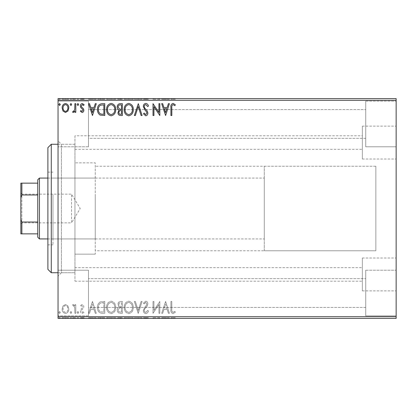 <?xml version="1.0" encoding="UTF-8"?>
<svg xmlns="http://www.w3.org/2000/svg" width="417" height="417" viewBox="0 0 417 417"><rect width="100%" height="100%" fill="white"/><g stroke="black" fill="none" stroke-linecap="round" stroke-linejoin="round"><path stroke-width="0.31" stroke-dasharray="2.08 1.56" d="M74.945 267.667L74.945 144.261L74.945 281.194L74.945 267.667L362.342 267.667L362.342 281.194L362.342 267.667M74.945 281.194L362.342 281.194M74.945 135.806L74.945 149.333L74.945 135.806L362.342 135.806L362.342 149.333L362.342 135.806M74.945 149.333L362.342 149.333M362.342 257.998L362.342 290.863L362.342 257.998L396.15 257.998L396.15 290.863L396.15 257.998M362.342 290.863L396.15 290.863M362.342 126.137L362.342 159.002L362.342 126.137L396.15 126.137L396.15 159.002L396.15 126.137M362.342 159.002L396.15 159.002M58.041 144.261L74.945 144.261L74.945 272.739L74.945 144.261L61.424 144.261L61.424 272.739L58.041 276.122L58.041 140.878L58.041 276.122M58.041 272.739L74.945 272.739L61.424 272.739L61.424 144.261L58.041 140.878M365.719 101.149L396.15 101.149L396.15 146.794L396.15 101.149L396.15 146.794L396.15 101.149L365.719 101.149L365.719 146.794L396.15 146.794L365.719 146.794L365.719 101.149M365.719 270.206L396.15 270.206L396.15 315.851L396.15 270.206L396.15 315.851L396.15 270.206L365.719 270.206L365.719 315.851L396.15 315.851L365.719 315.851L365.719 270.206M88.472 146.794L58.041 146.794L58.041 101.149L58.041 146.794L58.041 101.149L58.041 146.794L88.472 146.794L88.472 101.149L58.041 101.149L88.472 101.149L88.472 146.794M88.472 315.851L58.041 315.851L58.041 270.206L58.041 315.851L58.041 270.206L58.041 315.851L88.472 315.851L88.472 270.206L58.041 270.206L88.472 270.206L88.472 315.851M264.289 250.763L264.289 166.237L264.289 250.763L375.863 250.763L375.863 166.237L375.863 250.763L95.232 250.763L95.232 166.237L95.232 250.763M264.289 166.237L375.863 166.237L375.863 250.763L375.863 166.237L95.232 166.237M95.232 254.146L74.945 254.146L74.945 162.854L74.945 254.146L74.945 162.854L74.945 254.146L95.232 254.146L95.232 162.854L74.945 162.854L95.232 162.854L95.232 254.146M365.719 138.345L88.472 138.345L88.472 109.603L88.472 138.345L88.472 109.603L88.472 138.345L365.719 138.345L365.719 109.603L88.472 109.603L365.719 109.603L365.719 138.345M365.719 307.397L88.472 307.397L88.472 278.655L88.472 307.397L88.472 278.655L88.472 307.397L365.719 307.397L365.719 278.655L88.472 278.655L365.719 278.655L365.719 307.397M67.929 305.948L65.474 304.514L63.024 305.937L62.138 309.013C62.117 311.468 63.228 312.948 65.474 313.464C67.726 312.953 68.836 311.468 68.815 309.013L67.929 305.948L65.474 304.514L63.024 305.937L62.138 309.013C62.117 311.468 63.228 312.948 65.474 313.464C67.726 312.953 68.836 311.468 68.815 309.013L67.929 305.948M75.795 313.313L75.795 304.665L74.883 304.665L74.883 305.937L73.298 304.514L72.605 304.811L73.043 305.729L73.449 305.578L74.742 307.438L74.883 313.313L75.795 313.313L75.795 304.665L74.883 304.665L74.883 305.937L73.298 304.514L72.605 304.811L74.742 307.438L74.883 313.313L75.795 313.313M82.102 304.514L80.345 305.744L80.877 306.485L82.045 305.578L82.926 306.74L82.707 307.527L80.643 309.628L80.345 310.967C80.335 312.359 80.976 313.193 82.264 313.464L84.135 312.297L83.614 311.494L82.368 312.401L81.252 311.014L81.471 310.185L83.541 308.116L83.833 306.782C83.853 305.515 83.275 304.759 82.102 304.514L80.345 305.744L80.877 306.485L82.045 305.578L82.926 306.74L82.707 307.527L80.643 309.628L80.345 310.967C80.335 312.359 80.976 313.193 82.264 313.464L84.135 312.297L83.614 311.494L82.368 312.401L81.252 311.014L81.471 310.185L83.541 308.116L83.833 306.782C83.853 305.515 83.275 304.759 82.102 304.514M102.019 313.313L104.771 313.313L104.771 301.481L100.163 301.908C98.24 303.237 97.349 305.119 97.489 307.548C97.354 310.962 98.865 312.886 102.019 313.313L104.771 313.313L104.771 301.481L100.163 301.908C98.24 303.237 97.349 305.119 97.489 307.548C97.354 310.962 98.865 312.886 102.019 313.313M122.369 313.313L122.369 301.481L120.695 301.481C118.892 301.569 117.985 302.549 117.969 304.41L119.08 306.928C117.823 307.532 117.198 308.538 117.208 309.956C117.224 311.911 118.152 313.026 120.002 313.313L122.369 313.313L122.369 301.481L120.695 301.481C118.892 301.569 117.985 302.549 117.969 304.41L119.08 306.928C117.823 307.532 117.198 308.538 117.208 309.956C117.224 311.911 118.152 313.026 120.002 313.313L122.369 313.313M138.298 313.313L142.093 301.481L141.102 301.481L138.225 310.457L135.348 301.481L134.352 301.481L138.147 313.313L142.093 301.481L141.102 301.481L138.225 310.457L135.348 301.481L134.352 301.481L138.298 313.313M158.934 313.313L159.841 313.313L159.841 301.481L153.925 310.305L153.925 301.481L153.018 301.481L153.018 313.313L158.934 304.509L158.934 313.313L159.841 313.313L159.841 301.481L153.925 310.305L153.925 301.481L153.018 301.481L153.018 313.313L158.934 304.509L158.934 313.313M171.83 309.351L171.83 301.481L170.918 301.481L170.918 309.471C170.553 311.619 171.278 313 173.081 313.615L175.317 312.25L174.853 311.343L173.091 312.401C171.976 311.817 171.554 310.801 171.83 309.351L171.83 301.481L170.918 301.481L170.918 309.471C170.553 311.619 171.278 313 173.081 313.615L175.317 312.25L174.853 311.343L173.091 312.401C171.976 311.817 171.554 310.801 171.83 309.351M396.15 316.696L58.041 316.696L58.041 318.385L396.15 318.385L396.15 98.615L58.041 98.615L58.041 100.304L396.15 100.304M58.041 316.696L58.041 100.304M165.606 301.481L161.666 313.313L162.656 313.313L163.871 309.518L167.196 309.518L168.411 313.313L169.401 313.313L165.606 301.481L161.666 313.313L162.656 313.313L163.871 309.518L167.196 309.518L168.411 313.313L169.401 313.313L165.606 301.481M145.804 313.615C147.18 313.339 148.066 312.479 148.462 311.03L147.722 310.43L145.872 312.401C144.788 312.208 144.235 311.535 144.214 310.399L144.517 309.237L147.389 305.739L147.858 303.936C147.873 302.403 147.17 301.481 145.742 301.178L143.458 303.18L144.167 303.91L145.757 302.388L146.946 303.889L146.398 305.416L145.272 306.594L143.307 310.415C143.323 312.187 144.157 313.256 145.804 313.615C147.18 313.339 148.066 312.479 148.462 311.03L147.722 310.43L145.872 312.401C144.788 312.208 144.235 311.535 144.214 310.399L144.517 309.237L147.389 305.739L147.858 303.936C147.873 302.403 147.17 301.481 145.742 301.178L143.458 303.18L144.167 303.91L145.757 302.388L146.946 303.889L146.398 305.416L145.272 306.594L143.307 310.415C143.323 312.187 144.157 313.256 145.804 313.615M133.294 307.449C133.362 304.071 131.861 301.981 128.796 301.178C125.668 301.908 124.13 303.977 124.188 307.392C124.13 310.769 125.642 312.844 128.728 313.615C131.814 312.875 133.336 310.816 133.294 307.449C133.362 304.071 131.861 301.981 128.796 301.178C125.668 301.908 124.13 303.977 124.188 307.392C124.13 310.769 125.642 312.844 128.728 313.615C131.814 312.875 133.336 310.816 133.294 307.449M115.691 307.449C115.759 304.071 114.263 301.981 111.198 301.178C108.066 301.908 106.533 303.977 106.59 307.392C106.533 310.769 108.045 312.844 111.13 313.615C114.216 312.875 115.738 310.816 115.691 307.449C115.759 304.071 114.263 301.981 111.198 301.178C108.066 301.908 106.533 303.977 106.59 307.392C106.533 310.769 108.045 312.844 111.13 313.615C114.216 312.875 115.738 310.816 115.691 307.449M92.48 301.481L88.534 313.313L89.53 313.313L90.744 309.518L94.065 309.518L95.285 313.313L96.275 313.313L92.48 301.481L88.534 313.313L89.53 313.313L90.744 309.518L94.065 309.518L95.285 313.313L96.275 313.313L92.48 301.481M78.677 312.479L77.916 311.494L77.155 312.479L77.916 313.464L78.677 312.479L77.916 311.494L77.155 312.479L77.916 313.464L78.677 312.479M71.698 312.479L70.937 311.494L70.181 312.479L70.937 313.464L71.698 312.479L70.937 311.494L70.181 312.479L70.937 313.464L71.698 312.479M60.319 312.479L59.558 311.494L58.802 312.479L59.558 313.464L60.319 312.479L59.558 311.494L58.802 312.479L59.558 313.464L60.319 312.479M67.929 318.385L62.138 318.385L68.815 318.385L67.929 318.385L67.929 317.707L65.474 317.707L65.474 318.385L67.903 318.385L65.474 318.385L65.474 317.707L63.024 317.707L63.024 318.385M75.795 318.385L72.605 318.385L75.795 318.385L75.795 317.707L75.795 318.385M82.102 318.385L84.135 318.385L81.252 318.385L83.833 318.385L82.102 318.385L82.102 317.707L80.345 317.707L80.345 318.385L80.345 317.707L80.877 317.707L80.877 318.385M102.019 318.385L97.489 318.385L102.019 318.385L102.019 317.707L104.771 317.707L104.771 318.385L104.771 317.707L100.163 317.707L100.163 318.385M122.369 318.385L117.208 318.385L122.369 318.385L122.369 317.707L122.369 318.385M138.298 318.385L134.352 318.385L138.298 318.385L138.298 317.707L142.093 317.707L142.093 318.385M159.648 317.707L153.018 317.707L158.934 317.707L158.934 318.385L153.018 318.385L158.934 318.385L158.934 317.707L159.841 317.707L159.648 318.385M171.83 318.385L175.317 318.385L171.83 318.385L171.83 317.707L171.83 318.385M165.606 318.385L161.666 318.385L169.401 318.385L165.606 318.385L165.606 317.707L165.455 318.385M145.804 318.385L148.462 318.385L143.307 318.385L145.804 318.385L145.804 317.707L148.462 317.707L148.462 318.385M133.294 318.385L124.188 318.385L133.294 318.385L133.294 317.707L128.796 317.707L128.796 318.385M115.691 318.385L106.59 318.385L115.691 318.385L115.691 317.707L111.198 317.707L111.198 318.385M92.48 318.385L88.534 318.385L96.275 318.385L92.48 318.385L92.48 317.707L92.329 318.385M78.677 318.385L77.155 318.385L78.677 318.385L78.677 317.707L77.916 317.707L77.916 318.385L77.916 317.707L77.155 317.707L77.155 318.385M71.698 318.385L70.181 318.385L71.698 318.385L71.698 317.707L70.937 317.707L70.937 318.385L70.937 317.707L70.181 317.707L70.181 318.385M60.319 318.385L58.802 318.385L60.319 318.385L60.319 317.707L59.558 317.707L59.558 318.385L59.558 317.707L58.802 317.707L58.802 318.385M67.929 98.615L62.138 98.615L68.815 98.615L67.929 98.615L67.929 99.293L65.474 99.293L65.474 98.615L67.903 98.615L65.474 98.615L65.474 99.293L63.024 99.293L63.024 98.615M75.795 98.615L72.605 98.615L75.795 98.615L75.795 99.293L75.795 98.615M82.102 98.615L84.135 98.615L81.252 98.615L83.833 98.615L82.102 98.615L82.102 99.293L80.345 99.293L80.345 98.615L80.345 99.293L80.877 99.293L80.877 98.615M102.019 98.615L97.489 98.615L102.019 98.615L102.019 99.293L104.771 99.293L104.771 98.615L104.771 99.293L100.163 99.293L100.163 98.615M122.369 98.615L117.208 98.615L122.369 98.615L122.369 99.293L122.369 98.615M138.298 98.615L134.352 98.615L138.298 98.615L138.298 99.293L142.093 99.293L142.093 98.615M159.648 99.293L153.018 99.293L158.934 99.293L158.934 98.615L153.018 98.615L158.934 98.615L158.934 99.293L159.841 99.293L159.648 98.615M171.83 98.615L175.317 98.615L171.83 98.615L171.83 99.293L171.83 98.615M165.606 98.615L161.666 98.615L169.401 98.615L165.606 98.615L165.606 99.293L165.455 98.615M145.804 98.615L148.462 98.615L143.307 98.615L145.804 98.615L145.804 99.293L148.462 99.293L148.462 98.615M133.294 98.615L124.188 98.615L133.294 98.615L133.294 99.293L128.796 99.293L128.796 98.615M115.691 98.615L106.59 98.615L115.691 98.615L115.691 99.293L111.198 99.293L111.198 98.615M92.48 98.615L88.534 98.615L96.275 98.615L92.48 98.615L92.48 99.293L92.329 98.615M78.677 98.615L77.155 98.615L78.677 98.615L78.677 99.293L77.916 99.293L77.916 98.615L77.916 99.293L77.155 99.293L77.155 98.615M71.698 98.615L70.181 98.615L71.698 98.615L71.698 99.293L70.937 99.293L70.937 98.615L70.937 99.293L70.181 99.293L70.181 98.615M60.319 98.615L58.802 98.615L60.319 98.615L60.319 99.293L59.558 99.293L59.558 98.615L59.558 99.293L58.802 99.293L58.802 98.615M170.918 99.293L173.081 99.293L170.918 99.293L170.918 98.615M175.317 99.293L173.091 99.293L173.081 98.615L173.091 99.293L175.317 99.293L175.317 98.615M174.853 99.293L174.853 98.615M173.691 99.293L173.691 98.615M165.455 99.293L161.666 99.293L161.666 98.615M161.666 99.293L162.656 99.293L162.656 98.615M162.656 99.293L163.871 99.293L163.871 98.615M163.871 99.293L167.196 99.293L167.196 98.615M167.196 99.293L168.411 99.293L168.411 98.615M168.411 99.293L169.401 99.293L169.401 98.615M169.401 99.293L165.606 99.293M164.262 99.293L166.805 99.293L164.262 99.293L164.262 98.615L166.805 98.615L164.262 98.615M165.533 99.293L165.533 98.615M166.805 99.293L166.805 98.615M153.925 99.293L153.925 98.615L153.925 99.293M153.018 99.293L153.018 98.615L153.018 99.293M153.221 99.293L153.221 98.615M148.462 99.293L147.722 99.293L147.722 98.615M147.722 99.293L145.872 99.293L145.872 98.615M145.872 99.293L144.214 99.293L144.214 98.615M144.214 99.293L144.517 99.293L144.517 98.615M144.517 99.293L147.389 99.293L147.389 98.615M147.389 99.293L147.858 99.293L147.858 98.615M147.858 99.293L145.742 99.293L145.742 98.615M145.742 99.293L143.458 99.293L143.458 98.615M143.458 99.293L144.167 99.293L144.167 98.615M144.167 99.293L145.757 99.293L145.757 98.615M145.757 99.293L146.946 99.293L146.946 98.615M146.946 99.293L146.398 99.293L146.398 98.615M146.398 99.293L145.272 99.293L145.272 98.615M145.272 99.293L143.307 99.293L143.307 98.615M143.307 99.293L145.804 99.293M142.093 99.293L141.102 99.293L141.102 98.615M141.102 99.293L138.225 99.293L138.225 98.615M138.225 99.293L135.348 99.293L135.348 98.615M135.348 99.293L134.352 99.293L134.352 98.615M134.352 99.293L138.147 99.293L138.147 98.615M128.796 99.293L124.188 99.293L124.188 98.615M124.188 99.293L128.728 99.293L128.728 98.615M128.728 99.293L133.294 99.293M128.759 99.293L125.1 99.293L132.382 99.293L128.759 99.293L128.759 98.615L125.1 98.615L132.382 98.615L128.759 98.615L128.759 99.293M125.1 99.293L125.1 98.615M132.382 99.293L132.382 98.615M117.969 99.293L122.369 99.293L117.969 99.293L117.969 98.615M119.08 99.293L119.08 98.615M117.208 99.293L117.208 98.615M120.002 99.293L120.002 98.615M119.549 99.293L121.456 99.293L118.12 99.293L119.549 99.293L119.549 98.615L121.456 98.615L119.549 98.615M118.881 99.293L121.456 99.293L118.881 99.293L118.881 98.615M120.513 99.293L120.513 98.615M121.456 99.293L121.456 98.615L121.456 99.293M120.993 99.293L120.993 98.615M118.12 99.293L118.12 98.615M120.419 99.293L120.419 98.615M111.198 99.293L106.59 99.293L106.59 98.615M106.59 99.293L111.13 99.293L111.13 98.615M111.13 99.293L115.691 99.293M111.157 99.293L107.503 99.293L114.784 99.293L111.157 99.293L111.157 98.615L107.503 98.615L114.784 98.615L111.157 98.615L111.157 99.293M107.503 99.293L107.503 98.615M114.784 99.293L114.784 98.615M100.163 99.293L97.489 99.293L97.489 98.615M97.489 99.293L102.019 99.293M103.265 99.293L98.396 99.293L103.265 99.293L103.265 98.615L103.859 98.615L98.396 98.615L103.265 98.615M103.859 99.293L103.859 98.615L103.859 99.293M100.643 99.293L100.643 98.615M98.396 99.293L98.396 98.615M100.445 99.293L100.445 98.615M92.329 99.293L88.534 99.293L88.534 98.615M88.534 99.293L89.53 99.293L89.53 98.615M89.53 99.293L90.744 99.293L90.744 98.615M90.744 99.293L94.065 99.293L94.065 98.615M94.065 99.293L95.285 99.293L95.285 98.615M95.285 99.293L96.275 99.293L96.275 98.615M96.275 99.293L92.48 99.293M91.13 99.293L93.679 99.293L91.13 99.293L91.13 98.615L93.679 98.615L91.13 98.615M92.407 99.293L92.407 98.615M93.679 99.293L93.679 98.615M80.877 99.293L82.045 99.293L82.045 98.615M82.045 99.293L82.926 99.293L82.926 98.615M82.926 99.293L82.707 98.615M82.707 99.293L80.643 99.293L80.643 98.615M80.643 99.293L82.264 99.293L82.264 98.615M82.264 99.293L84.135 99.293L84.135 98.615M84.135 99.293L83.614 99.293L83.614 98.615M83.614 99.293L82.368 99.293L82.368 98.615M82.368 99.293L81.252 99.293L81.252 98.615M81.252 99.293L81.471 98.615M81.471 99.293L82.441 99.293L82.441 98.615M82.441 99.293L83.541 99.293L83.541 98.615M83.541 99.293L83.833 99.293L83.833 98.615M83.833 99.293L82.102 99.293M77.155 99.293L78.677 99.293M73.298 99.293L75.795 99.293L74.883 99.293L74.883 98.615L74.883 99.293L73.298 99.293L73.298 98.615M72.605 99.293L72.605 98.615M73.043 99.293L73.043 98.615M73.449 99.293L73.449 98.615M74.742 99.293L74.742 98.615M74.883 99.293L74.883 98.615M70.181 99.293L71.698 99.293M63.024 99.293L62.138 99.293L62.138 98.615M62.138 99.293L68.815 99.293L68.815 98.615M68.815 99.293L67.929 99.293M65.474 99.293L67.903 99.293L65.474 99.293L65.474 98.615L65.474 99.293M63.05 99.293L63.05 98.615M67.903 99.293L67.903 98.615M58.802 99.293L60.319 99.293M170.918 317.707L173.081 317.707L170.918 317.707L170.918 318.385M175.317 317.707L173.091 317.707L173.081 318.385L173.091 317.707L175.317 317.707L175.317 318.385M174.853 317.707L174.853 318.385M173.691 317.707L173.691 318.385M165.455 317.707L161.666 317.707L161.666 318.385M161.666 317.707L162.656 317.707L162.656 318.385M162.656 317.707L163.871 317.707L163.871 318.385M163.871 317.707L167.196 317.707L167.196 318.385M167.196 317.707L168.411 317.707L168.411 318.385M168.411 317.707L169.401 317.707L169.401 318.385M169.401 317.707L165.606 317.707M164.262 317.707L166.805 317.707L164.262 317.707L164.262 318.385L166.805 318.385L164.262 318.385M165.533 317.707L165.533 318.385M166.805 317.707L166.805 318.385M153.925 317.707L153.925 318.385L153.925 317.707M153.018 317.707L153.018 318.385L153.018 317.707M153.221 317.707L153.221 318.385M148.462 317.707L147.722 317.707L147.722 318.385M147.722 317.707L145.872 317.707L145.872 318.385M145.872 317.707L144.214 317.707L144.214 318.385M144.214 317.707L144.517 317.707L144.517 318.385M144.517 317.707L147.389 317.707L147.389 318.385M147.389 317.707L147.858 317.707L147.858 318.385M147.858 317.707L145.742 317.707L145.742 318.385M145.742 317.707L143.458 317.707L143.458 318.385M143.458 317.707L144.167 317.707L144.167 318.385M144.167 317.707L145.757 317.707L145.757 318.385M145.757 317.707L146.946 317.707L146.946 318.385M146.946 317.707L146.398 317.707L146.398 318.385M146.398 317.707L145.272 317.707L145.272 318.385M145.272 317.707L143.307 317.707L143.307 318.385M143.307 317.707L145.804 317.707M142.093 317.707L141.102 317.707L141.102 318.385M141.102 317.707L138.225 317.707L138.225 318.385M138.225 317.707L135.348 317.707L135.348 318.385M135.348 317.707L134.352 317.707L134.352 318.385M134.352 317.707L138.147 317.707L138.147 318.385M128.796 317.707L124.188 317.707L124.188 318.385M124.188 317.707L128.728 317.707L128.728 318.385M128.728 317.707L133.294 317.707M128.759 317.707L125.1 317.707L132.382 317.707L128.759 317.707L128.759 318.385L125.1 318.385L132.382 318.385L128.759 318.385L128.759 317.707M125.1 317.707L125.1 318.385M132.382 317.707L132.382 318.385M117.969 317.707L122.369 317.707L117.969 317.707L117.969 318.385M119.08 317.707L119.08 318.385M117.208 317.707L117.208 318.385M120.002 317.707L120.002 318.385M119.549 317.707L121.456 317.707L118.12 317.707L119.549 317.707L119.549 318.385L121.456 318.385L119.549 318.385M118.881 317.707L121.456 317.707L118.881 317.707L118.881 318.385M120.513 317.707L120.513 318.385M121.456 317.707L121.456 318.385L121.456 317.707M120.993 317.707L120.993 318.385M118.12 317.707L118.12 318.385M120.419 317.707L120.419 318.385M111.198 317.707L106.59 317.707L106.59 318.385M106.59 317.707L111.13 317.707L111.13 318.385M111.13 317.707L115.691 317.707M111.157 317.707L107.503 317.707L114.784 317.707L111.157 317.707L111.157 318.385L107.503 318.385L114.784 318.385L111.157 318.385L111.157 317.707M107.503 317.707L107.503 318.385M114.784 317.707L114.784 318.385M100.163 317.707L97.489 317.707L97.489 318.385M97.489 317.707L102.019 317.707M103.265 317.707L98.396 317.707L103.265 317.707L103.265 318.385L103.859 318.385L98.396 318.385L103.265 318.385M103.859 317.707L103.859 318.385L103.859 317.707M100.643 317.707L100.643 318.385M98.396 317.707L98.396 318.385M100.445 317.707L100.445 318.385M92.329 317.707L88.534 317.707L88.534 318.385M88.534 317.707L89.53 317.707L89.53 318.385M89.53 317.707L90.744 317.707L90.744 318.385M90.744 317.707L94.065 317.707L94.065 318.385M94.065 317.707L95.285 317.707L95.285 318.385M95.285 317.707L96.275 317.707L96.275 318.385M96.275 317.707L92.48 317.707M91.13 317.707L93.679 317.707L91.13 317.707L91.13 318.385L93.679 318.385L91.13 318.385M92.407 317.707L92.407 318.385M93.679 317.707L93.679 318.385M80.877 317.707L82.045 317.707L82.045 318.385M82.045 317.707L82.926 317.707L82.926 318.385M82.926 317.707L82.707 318.385M82.707 317.707L80.643 317.707L80.643 318.385M80.643 317.707L82.264 317.707L82.264 318.385M82.264 317.707L84.135 317.707L84.135 318.385M84.135 317.707L83.614 317.707L83.614 318.385M83.614 317.707L82.368 317.707L82.368 318.385M82.368 317.707L81.252 317.707L81.252 318.385M81.252 317.707L81.471 318.385M81.471 317.707L82.441 317.707L82.441 318.385M82.441 317.707L83.541 317.707L83.541 318.385M83.541 317.707L83.833 317.707L83.833 318.385M83.833 317.707L82.102 317.707M77.155 317.707L78.677 317.707M73.298 317.707L75.795 317.707L74.883 317.707L74.883 318.385L74.883 317.707L73.298 317.707L73.298 318.385M72.605 317.707L72.605 318.385M73.043 317.707L73.043 318.385M73.449 317.707L73.449 318.385M74.742 317.707L74.742 318.385M74.883 317.707L74.883 318.385M70.181 317.707L71.698 317.707M63.024 317.707L62.138 317.707L62.138 318.385M62.138 317.707L68.815 317.707L68.815 318.385M68.815 317.707L67.929 317.707M65.474 317.707L67.903 317.707L65.474 317.707L65.474 318.385L65.474 317.707M63.05 317.707L63.05 318.385M67.903 317.707L67.903 318.385M58.802 317.707L60.319 317.707M171.83 107.649L171.83 115.519L170.918 115.519L170.918 107.529C170.553 105.381 171.278 104 173.081 103.385L175.317 104.75L174.853 105.657L173.091 104.599C171.976 105.183 171.554 106.199 171.83 107.649M165.606 115.519L161.666 103.687L162.656 103.687L163.871 107.482L167.196 107.482L168.411 103.687L169.401 103.687L165.606 115.519M164.262 108.691L165.533 112.668L166.805 108.691L164.262 108.691M158.934 103.687L159.841 103.687L159.841 115.519L153.925 106.695L153.925 115.519L153.018 115.519L153.018 103.687L158.934 112.491L158.934 103.687M145.804 103.385C147.18 103.661 148.066 104.521 148.462 105.97L147.722 106.57L145.872 104.599C144.788 104.792 144.235 105.465 144.214 106.601L144.517 107.763L147.389 111.261L147.858 113.064C147.873 114.597 147.17 115.519 145.742 115.822L143.458 113.82L144.167 113.09L145.757 114.612L146.946 113.111L146.398 111.584L145.272 110.406L143.307 106.585C143.323 104.813 144.157 103.744 145.804 103.385M138.298 103.687L142.093 115.519L141.102 115.519L138.225 106.543L135.348 115.519L134.352 115.519L138.298 103.687M133.294 109.551C133.362 112.929 131.861 115.019 128.796 115.822C125.668 115.092 124.13 113.023 124.188 109.608C124.13 106.231 125.642 104.156 128.728 103.385C131.814 104.125 133.336 106.184 133.294 109.551M128.759 104.599C126.262 105.209 125.043 106.882 125.1 109.608C125.053 112.319 126.273 113.987 128.759 114.612C131.23 113.956 132.439 112.272 132.382 109.556C132.424 106.861 131.219 105.209 128.759 104.599M122.369 103.687L122.369 115.519L120.695 115.519C118.892 115.431 117.985 114.451 117.969 112.59L119.08 110.072C117.823 109.468 117.198 108.462 117.208 107.044C117.224 105.089 118.152 103.974 120.002 103.687L122.369 103.687M119.549 109.16L121.456 109.301L121.456 104.902L120.419 104.902C118.97 104.881 118.204 105.595 118.12 107.044L119.549 109.16M118.881 112.569C118.881 113.679 119.429 114.258 120.513 114.305L121.456 114.305L121.456 110.515L120.993 110.515C119.632 110.505 118.928 111.188 118.881 112.569M115.691 109.551C115.759 112.929 114.263 115.019 111.198 115.822C108.066 115.092 106.533 113.023 106.59 109.608C106.533 106.231 108.045 104.156 111.13 103.385C114.216 104.125 115.738 106.184 115.691 109.551M111.157 104.599C108.66 105.209 107.44 106.882 107.503 109.608C107.456 112.319 108.675 113.987 111.157 114.612C113.632 113.956 114.837 112.272 114.784 109.556C114.826 106.861 113.617 105.209 111.157 104.599M102.019 103.687L104.771 103.687L104.771 115.519L100.163 115.092C98.24 113.763 97.349 111.881 97.489 109.452C97.354 106.038 98.865 104.114 102.019 103.687M103.265 114.305L103.859 114.305L103.859 104.902L100.445 105.199C98.965 106.189 98.282 107.607 98.396 109.457C98.282 111.448 99.027 112.955 100.643 113.977L103.265 114.305M92.48 115.519L88.534 103.687L89.53 103.687L90.744 107.482L94.065 107.482L95.285 103.687L96.275 103.687L92.48 115.519M91.13 108.691L92.407 112.668L93.679 108.691L91.13 108.691M82.102 112.486L80.345 111.256L80.877 110.515L82.045 111.422L82.926 110.26L82.707 109.473L80.643 107.372L80.345 106.033C80.335 104.641 80.976 103.807 82.264 103.536L84.135 104.703L83.614 105.506L82.368 104.599L81.252 105.986L81.471 106.815L83.541 108.884L83.833 110.218C83.853 111.485 83.275 112.241 82.102 112.486M78.677 104.521L77.916 105.506L77.155 104.521L77.916 103.536L78.677 104.521M75.795 103.687L75.795 112.335L74.883 112.335L74.883 111.063L73.298 112.486L72.605 112.189L73.043 111.271L73.449 111.422L74.742 109.562L74.883 103.687L75.795 103.687M71.698 104.521L70.937 105.506L70.181 104.521L70.937 103.536L71.698 104.521M67.929 111.052L65.474 112.486L63.024 111.063L62.138 107.987C62.117 105.532 63.228 104.052 65.474 103.536C67.726 104.047 68.836 105.532 68.815 107.987L67.929 111.052M65.474 104.599C63.817 105.021 63.003 106.147 63.05 107.982C63.009 109.817 63.822 110.964 65.474 111.422C67.132 110.964 67.945 109.817 67.903 107.982C67.945 106.147 67.137 105.021 65.474 104.599M60.319 104.521L59.558 105.506L58.802 104.521L59.558 103.536L60.319 104.521M164.262 308.309L165.533 304.332L166.805 308.309L164.262 308.309L165.533 304.332L166.805 308.309L164.262 308.309M128.759 312.401C126.262 311.791 125.043 310.118 125.1 307.392C125.053 304.681 126.273 303.013 128.759 302.388C131.23 303.044 132.439 304.728 132.382 307.444C132.424 310.139 131.219 311.791 128.759 312.401C126.262 311.791 125.043 310.118 125.1 307.392C125.053 304.681 126.273 303.013 128.759 302.388C131.23 303.044 132.439 304.728 132.382 307.444C132.424 310.139 131.219 311.791 128.759 312.401M119.549 307.84L121.456 307.699L121.456 312.098L120.419 312.098C118.97 312.119 118.204 311.405 118.12 309.956L119.549 307.84L121.456 307.699L121.456 312.098L120.419 312.098C118.97 312.119 118.204 311.405 118.12 309.956L119.549 307.84M118.881 304.431C118.881 303.321 119.429 302.742 120.513 302.695L121.456 302.695L121.456 306.485L120.993 306.485C119.632 306.495 118.928 305.812 118.881 304.431C118.881 303.321 119.429 302.742 120.513 302.695L121.456 302.695L121.456 306.485L120.993 306.485C119.632 306.495 118.928 305.812 118.881 304.431M111.157 312.401C108.66 311.791 107.44 310.118 107.503 307.392C107.456 304.681 108.675 303.013 111.157 302.388C113.632 303.044 114.837 304.728 114.784 307.444C114.826 310.139 113.617 311.791 111.157 312.401C108.66 311.791 107.44 310.118 107.503 307.392C107.456 304.681 108.675 303.013 111.157 302.388C113.632 303.044 114.837 304.728 114.784 307.444C114.826 310.139 113.617 311.791 111.157 312.401M103.265 302.695L103.859 302.695L103.859 312.098L100.445 311.801C98.965 310.811 98.282 309.393 98.396 307.543C98.282 305.552 99.027 304.045 100.643 303.023L103.859 302.695L103.859 312.098L100.445 311.801C98.965 310.811 98.282 309.393 98.396 307.543C98.282 305.552 99.027 304.045 100.643 303.023L103.265 302.695M91.13 308.309L92.407 304.332L93.679 308.309L91.13 308.309L92.407 304.332L93.679 308.309L91.13 308.309M65.474 312.401C63.817 311.979 63.003 310.853 63.05 309.018C63.009 307.183 63.822 306.036 65.474 305.578C67.132 306.036 67.945 307.183 67.903 309.018C67.945 310.853 67.137 311.979 65.474 312.401C63.817 311.979 63.003 310.853 63.05 309.018C63.009 307.183 63.822 306.036 65.474 305.578C67.132 306.036 67.945 307.183 67.903 309.018C67.945 310.853 67.137 311.979 65.474 312.401M47.898 147.639L47.898 269.361M51.281 272.739L51.281 144.261M52.969 196.881L52.969 238.931L52.969 196.881M95.232 196.881L95.232 238.931L95.232 196.881M52.969 194.619L52.969 244.847L52.969 194.619M47.898 222.381L47.898 172.153L47.898 222.381M20.85 193.118L21.866 194.129L21.866 222.871L71.568 222.871L71.568 194.129L71.568 222.871L80.2 208.5L71.568 194.129L21.866 194.129L21.866 222.871L20.85 223.882L20.85 193.118L20.85 223.882M47.898 238.931L264.289 238.931L264.289 178.069L264.289 238.931M47.898 178.069L264.289 178.069M37.754 179.758L37.754 237.242M39.448 238.931L39.448 178.069M20.85 233.859L21.866 233.859L21.866 222.026L20.85 219.707L20.85 233.859M37.754 233.859L21.866 233.859M37.754 183.141L20.85 183.141L20.85 219.707M37.754 222.026L21.866 222.026M20.85 197.293L21.866 194.974L21.866 183.141M37.754 194.974L21.866 194.974M146.023 99.293L146.023 98.615M120.695 99.293L120.695 98.615M120.998 99.293L120.998 98.615M102.978 99.293L102.978 98.615M102.879 99.293L102.879 98.615M81.795 99.293L81.795 98.615M146.023 317.707L146.023 318.385M120.695 317.707L120.695 318.385M120.998 317.707L120.998 318.385M102.978 317.707L102.978 318.385M102.879 317.707L102.879 318.385M81.795 317.707L81.795 318.385M95.232 238.931L52.969 238.931M47.898 244.847L52.969 244.847M47.898 172.153L52.969 172.153M95.232 178.069L52.969 178.069"/><path stroke-width="0.63" d="M67.929 111.052L65.474 112.486L63.024 111.063L62.138 107.987C62.117 105.532 63.228 104.052 65.474 103.536C67.726 104.047 68.836 105.532 68.815 107.987L67.929 111.052M75.795 103.687L75.795 112.335L74.883 112.335L74.883 111.063L73.298 112.486L72.605 112.189L73.043 111.271L73.449 111.422L74.742 109.562L74.883 103.687L75.795 103.687M82.102 112.486L80.345 111.256L80.877 110.515L82.045 111.422L82.926 110.26L82.707 109.473L80.643 107.372L80.345 106.033C80.335 104.641 80.976 103.807 82.264 103.536L84.135 104.703L83.614 105.506L82.368 104.599L81.252 105.986L81.471 106.815L83.541 108.884L83.833 110.218C83.853 111.485 83.275 112.241 82.102 112.486M102.019 103.687L104.771 103.687L104.771 115.519L100.163 115.092C98.24 113.763 97.349 111.881 97.489 109.452C97.354 106.038 98.865 104.114 102.019 103.687M122.369 103.687L122.369 115.519L120.695 115.519C118.892 115.431 117.985 114.451 117.969 112.59L119.08 110.072C117.823 109.468 117.198 108.462 117.208 107.044C117.224 105.089 118.152 103.974 120.002 103.687L122.369 103.687M138.298 103.687L142.093 115.519L141.102 115.519L138.225 106.543L135.348 115.519L134.352 115.519L138.298 103.687M158.934 103.687L159.841 103.687L159.841 115.519L153.925 106.695L153.925 115.519L153.018 115.519L153.018 103.687L158.934 112.491L158.934 103.687M171.83 107.649L171.83 115.519L170.918 115.519L170.918 107.529C170.553 105.381 171.278 104 173.081 103.385L175.317 104.75L174.853 105.657L173.091 104.599C171.976 105.183 171.554 106.199 171.83 107.649M58.041 100.304L58.041 98.615L396.15 98.615L396.15 100.304L58.041 100.304L58.041 316.696L396.15 316.696L396.15 318.385L58.041 318.385L58.041 316.696M396.15 100.304L396.15 316.696M165.606 115.519L161.666 103.687L162.656 103.687L163.871 107.482L167.196 107.482L168.411 103.687L169.401 103.687L165.606 115.519M145.804 103.385C147.18 103.661 148.066 104.521 148.462 105.97L147.722 106.57L145.872 104.599C144.788 104.792 144.235 105.465 144.214 106.601L144.517 107.763L147.389 111.261L147.858 113.064C147.873 114.597 147.17 115.519 145.742 115.822L143.458 113.82L144.167 113.09L145.757 114.612L146.946 113.111L146.398 111.584L145.272 110.406L143.307 106.585C143.323 104.813 144.157 103.744 145.804 103.385M133.294 109.551C133.362 112.929 131.861 115.019 128.796 115.822C125.668 115.092 124.13 113.023 124.188 109.608C124.13 106.231 125.642 104.156 128.728 103.385C131.814 104.125 133.336 106.184 133.294 109.551M115.691 109.551C115.759 112.929 114.263 115.019 111.198 115.822C108.066 115.092 106.533 113.023 106.59 109.608C106.533 106.231 108.045 104.156 111.13 103.385C114.216 104.125 115.738 106.184 115.691 109.551M92.48 115.519L88.534 103.687L89.53 103.687L90.744 107.482L94.065 107.482L95.285 103.687L96.275 103.687L92.48 115.519M78.677 104.521L77.916 105.506L77.155 104.521L77.916 103.536L78.677 104.521M71.698 104.521L70.937 105.506L70.181 104.521L70.937 103.536L71.698 104.521M60.319 104.521L59.558 105.506L58.802 104.521L59.558 103.536L60.319 104.521M164.262 108.691L165.533 112.668L166.805 108.691L164.262 108.691M125.1 109.608C125.053 112.319 126.273 113.987 128.759 114.612C131.23 113.956 132.439 112.272 132.382 109.556C132.424 106.861 131.219 105.209 128.759 104.599C126.262 105.209 125.043 106.882 125.1 109.608M120.513 114.305L121.456 114.305L121.456 110.515L120.993 110.515C119.632 110.505 118.928 111.188 118.881 112.569C118.881 113.679 119.429 114.258 120.513 114.305M120.998 109.301L121.456 109.301L121.456 104.902L120.419 104.902C118.97 104.881 118.204 105.595 118.12 107.044L119.549 109.16L120.998 109.301M107.503 109.608C107.456 112.319 108.675 113.987 111.157 114.612C113.632 113.956 114.837 112.272 114.784 109.556C114.826 106.861 113.617 105.209 111.157 104.599C108.66 105.209 107.44 106.882 107.503 109.608M103.859 114.305L103.859 104.902L100.445 105.199C98.965 106.189 98.282 107.607 98.396 109.457C98.282 111.448 99.027 112.955 100.643 113.977L103.859 114.305M91.13 108.691L92.407 112.668L93.679 108.691L91.13 108.691M63.05 107.982C63.009 109.817 63.822 110.964 65.474 111.422C67.132 110.964 67.945 109.817 67.903 107.982C67.945 106.147 67.137 105.021 65.474 104.599C63.817 105.021 63.003 106.147 63.05 107.982M51.281 272.739L47.898 269.361L47.898 147.639L51.281 144.261L51.281 272.739L58.041 272.739M39.448 238.931L37.754 237.242L37.754 179.758L39.448 178.069L39.448 238.931L47.898 238.931M39.448 178.069L47.898 178.069M37.754 233.859L20.85 233.859L20.85 183.141L21.866 183.141L21.866 194.974L20.85 197.293M20.85 219.707L21.866 222.026L21.866 233.859M37.754 222.026L21.866 222.026M37.754 194.974L21.866 194.974M37.754 183.141L21.866 183.141M51.281 144.261L58.041 144.261"/></g></svg>
